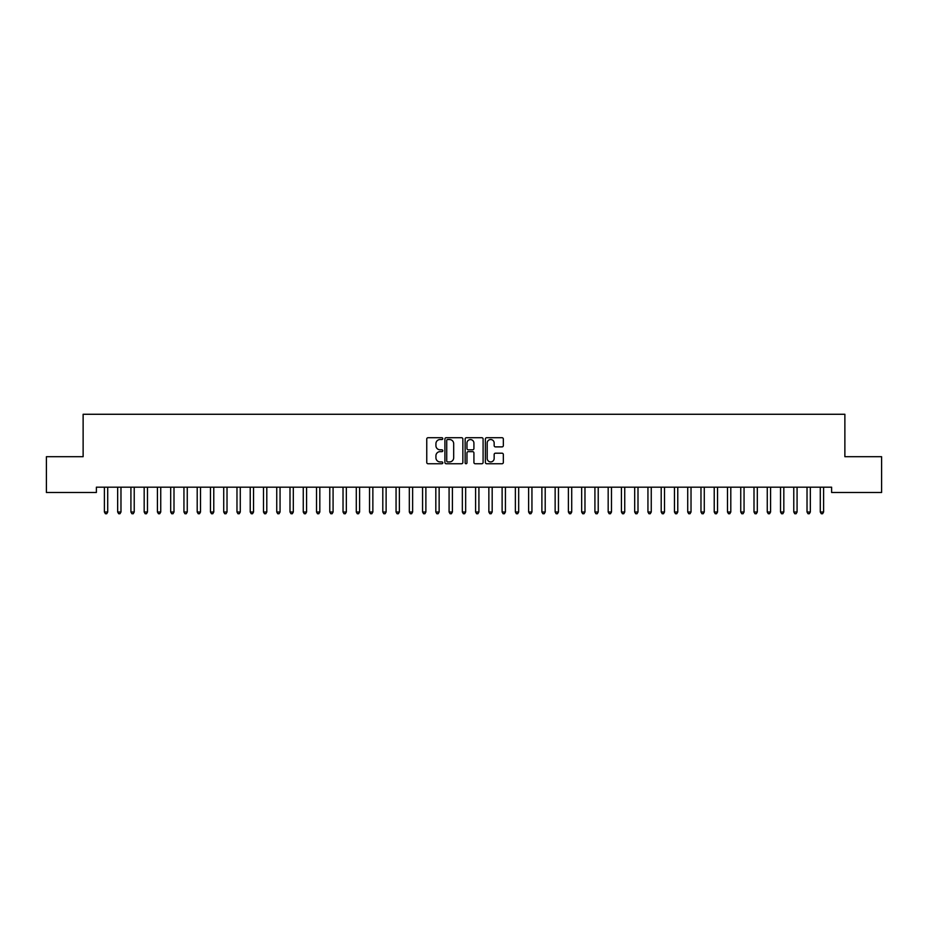 <?xml version="1.0" encoding="UTF-8"?>
<svg xmlns="http://www.w3.org/2000/svg" width="928" height="928" viewBox="0 0 928 928"><rect width="100%" height="100%" fill="white"/><g stroke="black" fill="none" stroke-linecap="round" stroke-linejoin="round"><path stroke-width="1.39" d="M442.784 438.631A0.916 0.916 0 0 0 441.879 437.714L428.052 437.714A1.299 1.299 0 0 0 426.752 439.014L426.752 462.446A1.299 1.299 0 0 0 428.052 463.745L441.879 463.745A0.916 0.916 0 0 0 442.784 462.828A0.916 0.916 0 0 0 441.879 461.924L440.092 461.924A4.164 4.164 0 0 1 435.928 457.759L435.928 455.799A4.164 4.164 0 0 1 440.092 451.646L441.879 451.646A0.916 0.916 0 0 0 442.784 450.73A0.916 0.916 0 0 0 441.879 449.813L440.092 449.813A4.164 4.164 0 0 1 435.928 445.66L435.928 443.7A4.164 4.164 0 0 1 440.092 439.536L441.879 439.536A0.916 0.916 0 0 0 442.784 438.631M502.025 446.89A1.299 1.299 0 0 0 503.336 445.591L503.336 439.014A1.299 1.299 0 0 0 502.025 437.714L486.678 437.714A1.299 1.299 0 0 0 485.379 439.014L485.379 462.446A1.299 1.299 0 0 0 486.678 463.745L502.025 463.745A1.299 1.299 0 0 0 503.336 462.446L503.336 454.5A1.299 1.299 0 0 0 502.025 453.2L495.459 453.2A1.299 1.299 0 0 0 494.16 454.5L494.16 458.444A3.48 3.48 0 0 1 490.68 461.924A3.48 3.48 0 0 1 487.2 458.444L487.2 443.016A3.48 3.48 0 0 1 490.68 439.536A3.48 3.48 0 0 1 494.16 443.016L494.16 445.591A1.299 1.299 0 0 0 495.459 446.89L502.025 446.89M831.616 487.188L96.384 487.188L96.384 492.49L46.4 492.49L46.4 456.692L83.126 456.692L83.126 414.271L844.874 414.271L844.874 456.692L881.6 456.692L881.6 492.49L831.616 492.49L831.616 487.188M462.863 439.014A1.299 1.299 0 0 0 461.564 437.714L446.206 437.714A1.299 1.299 0 0 0 444.906 439.014L444.906 462.446A1.299 1.299 0 0 0 446.206 463.745L461.564 463.745A1.299 1.299 0 0 0 462.863 462.446L462.863 439.014M466.436 437.714L481.794 437.714A1.299 1.299 0 0 1 483.094 439.014L483.094 462.446A1.299 1.299 0 0 1 481.794 463.745L475.229 463.745A1.299 1.299 0 0 1 473.918 462.446L473.918 452.945A1.299 1.299 0 0 0 472.619 451.646L468.257 451.646A1.299 1.299 0 0 0 466.958 452.945L466.958 462.828A0.916 0.916 0 0 1 466.053 463.745A0.916 0.916 0 0 1 465.137 462.828L465.137 439.014A1.299 1.299 0 0 1 466.436 437.714M447.632 439.536A0.916 0.916 0 0 0 446.728 440.452L446.728 461.007A0.916 0.916 0 0 0 447.632 461.924L449.523 461.924A4.164 4.164 0 0 0 453.688 457.759L453.688 443.7A4.164 4.164 0 0 0 449.523 439.536L447.632 439.536M473.918 443.085A3.48 3.48 0 0 0 470.438 439.605A3.48 3.48 0 0 0 466.958 443.085L466.958 448.514A1.299 1.299 0 0 0 468.257 449.813L472.619 449.813A1.299 1.299 0 0 0 473.918 448.514L473.918 443.085M104.226 487.188L104.307 487.386A1.322 1.322 -179.4 0 1 104.4 487.873L104.4 512.001L107.718 512.001L107.718 487.873A1.322 1.322 -179.4 0 1 107.81 487.386L107.892 487.188M107.718 512.001L106.72 513.729L105.398 513.729L104.4 512.001M117.485 487.188L117.566 487.386A1.322 1.322 -179.4 0 1 117.659 487.873L117.659 512.001L120.976 512.001L120.976 487.873A1.322 1.322 -179.4 0 1 121.069 487.386L121.15 487.188M120.976 512.001L119.979 513.729L118.656 513.729L117.659 512.001M130.744 487.188L130.813 487.386A1.322 1.322 -179.4 0 1 130.918 487.873L130.918 512.001L134.224 512.001L134.224 487.873A1.322 1.322 -179.4 0 1 134.328 487.386L134.398 487.188M134.224 512.001L133.238 513.729L131.904 513.729L130.918 512.001M144.002 487.188L144.072 487.386A1.322 1.322 -179.4 0 1 144.176 487.873L144.176 512.001L147.482 512.001L147.482 487.873A1.322 1.322 -179.4 0 1 147.587 487.386L147.656 487.188M147.482 512.001L146.496 513.729L145.162 513.729L144.176 512.001M157.25 487.188L157.331 487.386A1.322 1.322 -179.4 0 1 157.424 487.873L157.424 512.001L160.741 512.001L160.741 487.873A1.322 1.322 -179.4 0 1 160.834 487.386L160.915 487.188M160.741 512.001L159.744 513.729L158.421 513.729L157.424 512.001M170.508 487.188L170.59 487.386A1.322 1.322 -179.4 0 1 170.682 487.873L170.682 512.001L174 512.001L174 487.873A1.322 1.322 -179.4 0 1 174.093 487.386L174.174 487.188M174 512.001L173.002 513.729L171.68 513.729L170.682 512.001M183.767 487.188L183.848 487.386A1.322 1.322 -179.4 0 1 183.941 487.873L183.941 512.001L187.259 512.001L187.259 487.873A1.322 1.322 -179.4 0 1 187.352 487.386L187.433 487.188M187.259 512.001L186.261 513.729L184.939 513.729L183.941 512.001M197.026 487.188L197.107 487.386A1.322 1.322 -179.4 0 1 197.2 487.873L197.2 512.001L200.518 512.001L200.518 487.873A1.322 1.322 -179.4 0 1 200.61 487.386L200.692 487.188M200.518 512.001L199.52 513.729L198.198 513.729L197.2 512.001M210.285 487.188L210.366 487.386A1.322 1.322 -179.4 0 1 210.459 487.873L210.459 512.001L213.776 512.001L213.776 487.873A1.322 1.322 -179.4 0 1 213.869 487.386L213.95 487.188M213.776 512.001L212.779 513.729L211.456 513.729L210.459 512.001M223.544 487.188L223.613 487.386A1.322 1.322 -179.4 0 1 223.718 487.873L223.718 512.001L227.024 512.001L227.024 487.873A1.322 1.322 -179.4 0 1 227.128 487.386L227.198 487.188M227.024 512.001L226.038 513.729L224.704 513.729L223.718 512.001M236.802 487.188L236.872 487.386A1.322 1.322 -179.4 0 1 236.976 487.873L236.976 512.001L240.282 512.001L240.282 487.873A1.322 1.322 -179.4 0 1 240.387 487.386L240.456 487.188M240.282 512.001L239.296 513.729L237.962 513.729L236.976 512.001M250.05 487.188L250.131 487.386A1.322 1.322 -179.4 0 1 250.224 487.873L250.224 512.001L253.541 512.001L253.541 487.873A1.322 1.322 -179.4 0 1 253.634 487.386L253.715 487.188M253.541 512.001L252.544 513.729L251.221 513.729L250.224 512.001M263.308 487.188L263.39 487.386A1.322 1.322 -179.4 0 1 263.482 487.873L263.482 512.001L266.8 512.001L266.8 487.873A1.322 1.322 -179.4 0 1 266.893 487.386L266.974 487.188M266.8 512.001L265.802 513.729L264.48 513.729L263.482 512.001M276.567 487.188L276.648 487.386A1.322 1.322 -179.4 0 1 276.741 487.873L276.741 512.001L280.059 512.001L280.059 487.873A1.322 1.322 -179.4 0 1 280.152 487.386L280.233 487.188M280.059 512.001L279.061 513.729L277.739 513.729L276.741 512.001M289.826 487.188L289.907 487.386A1.322 1.322 -179.4 0 1 290 487.873L290 512.001L293.318 512.001L293.318 487.873A1.322 1.322 -179.4 0 1 293.41 487.386L293.492 487.188M293.318 512.001L292.32 513.729L290.998 513.729L290 512.001M303.085 487.188L303.166 487.386A1.322 1.322 -179.4 0 1 303.259 487.873L303.259 512.001L306.576 512.001L306.576 487.873A1.322 1.322 -179.4 0 1 306.669 487.386L306.75 487.188M306.576 512.001L305.579 513.729L304.256 513.729L303.259 512.001M316.344 487.188L316.413 487.386A1.322 1.322 -179.4 0 1 316.518 487.873L316.518 512.001L319.824 512.001L319.824 487.873A1.322 1.322 -179.4 0 1 319.928 487.386L319.998 487.188M319.824 512.001L318.838 513.729L317.504 513.729L316.518 512.001M329.602 487.188L329.672 487.386A1.322 1.322 -179.4 0 1 329.776 487.873L329.776 512.001L333.082 512.001L333.082 487.873A1.322 1.322 -179.4 0 1 333.187 487.386L333.256 487.188M333.082 512.001L332.096 513.729L330.762 513.729L329.776 512.001M342.85 487.188L342.931 487.386A1.322 1.322 -179.4 0 1 343.024 487.873L343.024 512.001L346.341 512.001L346.341 487.873A1.322 1.322 -179.4 0 1 346.434 487.386L346.515 487.188M346.341 512.001L345.344 513.729L344.021 513.729L343.024 512.001M356.108 487.188L356.19 487.386A1.322 1.322 -179.4 0 1 356.282 487.873L356.282 512.001L359.6 512.001L359.6 487.873A1.322 1.322 -179.4 0 1 359.693 487.386L359.774 487.188M359.6 512.001L358.602 513.729L357.28 513.729L356.282 512.001M369.367 487.188L369.448 487.386A1.322 1.322 -179.4 0 1 369.541 487.873L369.541 512.001L372.859 512.001L372.859 487.873A1.322 1.322 -179.4 0 1 372.952 487.386L373.033 487.188M372.859 512.001L371.861 513.729L370.539 513.729L369.541 512.001M382.626 487.188L382.707 487.386A1.322 1.322 -179.4 0 1 382.8 487.873L382.8 512.001L386.118 512.001L386.118 487.873A1.322 1.322 -179.4 0 1 386.21 487.386L386.292 487.188M386.118 512.001L385.12 513.729L383.798 513.729L382.8 512.001M395.885 487.188L395.966 487.386A1.322 1.322 -179.4 0 1 396.059 487.873L396.059 512.001L399.376 512.001L399.376 487.873A1.322 1.322 -179.4 0 1 399.469 487.386L399.55 487.188M399.376 512.001L398.379 513.729L397.056 513.729L396.059 512.001M409.144 487.188L409.213 487.386A1.322 1.322 -179.4 0 1 409.318 487.873L409.318 512.001L412.624 512.001L412.624 487.873A1.322 1.322 -179.4 0 1 412.728 487.386L412.798 487.188M412.624 512.001L411.638 513.729L410.304 513.729L409.318 512.001M422.402 487.188L422.472 487.386A1.322 1.322 -179.4 0 1 422.576 487.873L422.576 512.001L425.882 512.001L425.882 487.873A1.322 1.322 -179.4 0 1 425.987 487.386L426.056 487.188M425.882 512.001L424.896 513.729L423.562 513.729L422.576 512.001M435.65 487.188L435.731 487.386A1.322 1.322 -179.4 0 1 435.824 487.873L435.824 512.001L439.141 512.001L439.141 487.873A1.322 1.322 -179.4 0 1 439.234 487.386L439.315 487.188M439.141 512.001L438.144 513.729L436.821 513.729L435.824 512.001M448.908 487.188L448.99 487.386A1.322 1.322 -179.4 0 1 449.082 487.873L449.082 512.001L452.4 512.001L452.4 487.873A1.322 1.322 -179.4 0 1 452.493 487.386L452.574 487.188M452.4 512.001L451.402 513.729L450.08 513.729L449.082 512.001M462.167 487.188L462.248 487.386A1.322 1.322 -179.4 0 1 462.341 487.873L462.341 512.001L465.659 512.001L465.659 487.873A1.322 1.322 -179.4 0 1 465.752 487.386L465.833 487.188M465.659 512.001L464.661 513.729L463.339 513.729L462.341 512.001M475.426 487.188L475.507 487.386A1.322 1.322 -179.4 0 1 475.6 487.873L475.6 512.001L478.918 512.001L478.918 487.873A1.322 1.322 -179.4 0 1 479.01 487.386L479.092 487.188M478.918 512.001L477.92 513.729L476.598 513.729L475.6 512.001M488.685 487.188L488.766 487.386A1.322 1.322 -179.4 0 1 488.859 487.873L488.859 512.001L492.176 512.001L492.176 487.873A1.322 1.322 -179.4 0 1 492.269 487.386L492.35 487.188M492.176 512.001L491.179 513.729L489.856 513.729L488.859 512.001M501.944 487.188L502.013 487.386A1.322 1.322 -179.4 0 1 502.118 487.873L502.118 512.001L505.424 512.001L505.424 487.873A1.322 1.322 -179.4 0 1 505.528 487.386L505.598 487.188M505.424 512.001L504.438 513.729L503.104 513.729L502.118 512.001M515.202 487.188L515.272 487.386A1.322 1.322 -179.4 0 1 515.376 487.873L515.376 512.001L518.682 512.001L518.682 487.873A1.322 1.322 -179.4 0 1 518.787 487.386L518.856 487.188M518.682 512.001L517.696 513.729L516.362 513.729L515.376 512.001M528.45 487.188L528.531 487.386A1.322 1.322 -179.4 0 1 528.624 487.873L528.624 512.001L531.941 512.001L531.941 487.873A1.322 1.322 -179.4 0 1 532.034 487.386L532.115 487.188M531.941 512.001L530.944 513.729L529.621 513.729L528.624 512.001M541.708 487.188L541.79 487.386A1.322 1.322 -179.4 0 1 541.882 487.873L541.882 512.001L545.2 512.001L545.2 487.873A1.322 1.322 -179.4 0 1 545.293 487.386L545.374 487.188M545.2 512.001L544.202 513.729L542.88 513.729L541.882 512.001M554.967 487.188L555.048 487.386A1.322 1.322 -179.4 0 1 555.141 487.873L555.141 512.001L558.459 512.001L558.459 487.873A1.322 1.322 -179.4 0 1 558.552 487.386L558.633 487.188M558.459 512.001L557.461 513.729L556.139 513.729L555.141 512.001M568.226 487.188L568.307 487.386A1.322 1.322 -179.4 0 1 568.4 487.873L568.4 512.001L571.718 512.001L571.718 487.873A1.322 1.322 -179.4 0 1 571.81 487.386L571.892 487.188M571.718 512.001L570.72 513.729L569.398 513.729L568.4 512.001M581.485 487.188L581.566 487.386A1.322 1.322 -179.4 0 1 581.659 487.873L581.659 512.001L584.976 512.001L584.976 487.873A1.322 1.322 -179.4 0 1 585.069 487.386L585.15 487.188M584.976 512.001L583.979 513.729L582.656 513.729L581.659 512.001M594.744 487.188L594.813 487.386A1.322 1.322 -179.4 0 1 594.918 487.873L594.918 512.001L598.224 512.001L598.224 487.873A1.322 1.322 -179.4 0 1 598.328 487.386L598.398 487.188M598.224 512.001L597.238 513.729L595.904 513.729L594.918 512.001M608.002 487.188L608.072 487.386A1.322 1.322 -179.4 0 1 608.176 487.873L608.176 512.001L611.482 512.001L611.482 487.873A1.322 1.322 -179.4 0 1 611.587 487.386L611.656 487.188M611.482 512.001L610.496 513.729L609.162 513.729L608.176 512.001M621.25 487.188L621.331 487.386A1.322 1.322 -179.4 0 1 621.424 487.873L621.424 512.001L624.741 512.001L624.741 487.873A1.322 1.322 -179.4 0 1 624.834 487.386L624.915 487.188M624.741 512.001L623.744 513.729L622.421 513.729L621.424 512.001M634.508 487.188L634.59 487.386A1.322 1.322 -179.4 0 1 634.682 487.873L634.682 512.001L638 512.001L638 487.873A1.322 1.322 -179.4 0 1 638.093 487.386L638.174 487.188M638 512.001L637.002 513.729L635.68 513.729L634.682 512.001M647.767 487.188L647.848 487.386A1.322 1.322 -179.4 0 1 647.941 487.873L647.941 512.001L651.259 512.001L651.259 487.873A1.322 1.322 -179.4 0 1 651.352 487.386L651.433 487.188M651.259 512.001L650.261 513.729L648.939 513.729L647.941 512.001M661.026 487.188L661.107 487.386A1.322 1.322 -179.4 0 1 661.2 487.873L661.2 512.001L664.518 512.001L664.518 487.873A1.322 1.322 -179.4 0 1 664.61 487.386L664.692 487.188M664.518 512.001L663.52 513.729L662.198 513.729L661.2 512.001M674.285 487.188L674.366 487.386A1.322 1.322 -179.4 0 1 674.459 487.873L674.459 512.001L677.776 512.001L677.776 487.873A1.322 1.322 -179.4 0 1 677.869 487.386L677.95 487.188M677.776 512.001L676.779 513.729L675.456 513.729L674.459 512.001M687.544 487.188L687.613 487.386A1.322 1.322 -179.4 0 1 687.718 487.873L687.718 512.001L691.024 512.001L691.024 487.873A1.322 1.322 -179.4 0 1 691.128 487.386L691.198 487.188M691.024 512.001L690.038 513.729L688.704 513.729L687.718 512.001M700.802 487.188L700.872 487.386A1.322 1.322 -179.4 0 1 700.976 487.873L700.976 512.001L704.282 512.001L704.282 487.873A1.322 1.322 -179.4 0 1 704.387 487.386L704.456 487.188M704.282 512.001L703.296 513.729L701.962 513.729L700.976 512.001M714.05 487.188L714.131 487.386A1.322 1.322 -179.4 0 1 714.224 487.873L714.224 512.001L717.541 512.001L717.541 487.873A1.322 1.322 -179.4 0 1 717.634 487.386L717.715 487.188M717.541 512.001L716.544 513.729L715.221 513.729L714.224 512.001M727.308 487.188L727.39 487.386A1.322 1.322 -179.4 0 1 727.482 487.873L727.482 512.001L730.8 512.001L730.8 487.873A1.322 1.322 -179.4 0 1 730.893 487.386L730.974 487.188M730.8 512.001L729.802 513.729L728.48 513.729L727.482 512.001M740.567 487.188L740.648 487.386A1.322 1.322 -179.4 0 1 740.741 487.873L740.741 512.001L744.059 512.001L744.059 487.873A1.322 1.322 -179.4 0 1 744.152 487.386L744.233 487.188M744.059 512.001L743.061 513.729L741.739 513.729L740.741 512.001M753.826 487.188L753.907 487.386A1.322 1.322 -179.4 0 1 754 487.873L754 512.001L757.318 512.001L757.318 487.873A1.322 1.322 -179.4 0 1 757.41 487.386L757.492 487.188M757.318 512.001L756.32 513.729L754.998 513.729L754 512.001M767.085 487.188L767.166 487.386A1.322 1.322 -179.4 0 1 767.259 487.873L767.259 512.001L770.576 512.001L770.576 487.873A1.322 1.322 -179.4 0 1 770.669 487.386L770.75 487.188M770.576 512.001L769.579 513.729L768.256 513.729L767.259 512.001M780.344 487.188L780.413 487.386A1.322 1.322 -179.4 0 1 780.518 487.873L780.518 512.001L783.824 512.001L783.824 487.873A1.322 1.322 -179.4 0 1 783.928 487.386L783.998 487.188M783.824 512.001L782.838 513.729L781.504 513.729L780.518 512.001M793.602 487.188L793.672 487.386A1.322 1.322 -179.4 0 1 793.776 487.873L793.776 512.001L797.082 512.001L797.082 487.873A1.322 1.322 -179.4 0 1 797.187 487.386L797.256 487.188M797.082 512.001L796.096 513.729L794.762 513.729L793.776 512.001M806.85 487.188L806.931 487.386A1.322 1.322 -179.4 0 1 807.024 487.873L807.024 512.001L810.341 512.001L810.341 487.873A1.322 1.322 -179.4 0 1 810.434 487.386L810.515 487.188M810.341 512.001L809.344 513.729L808.021 513.729L807.024 512.001M820.108 487.188L820.19 487.386A1.322 1.322 -179.4 0 1 820.282 487.873L820.282 512.001L823.6 512.001L823.6 487.873A1.322 1.322 -179.4 0 1 823.693 487.386L823.774 487.188M823.6 512.001L822.602 513.729L821.28 513.729L820.282 512.001"/></g></svg>
